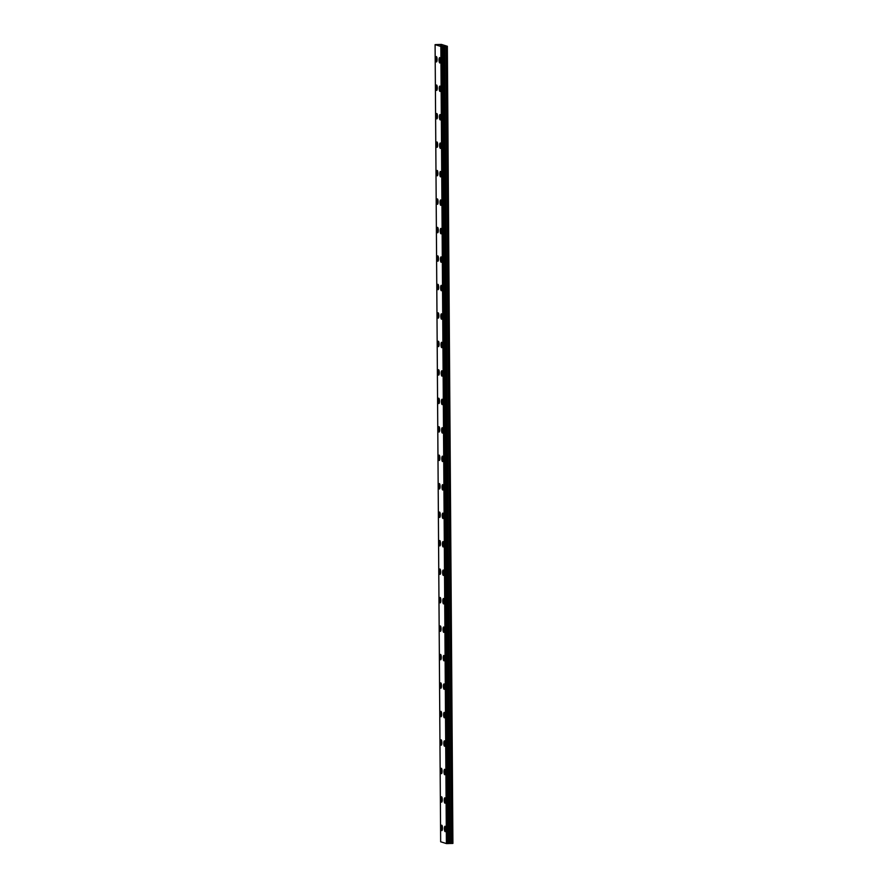 <?xml version="1.0" encoding="UTF-8"?>
<svg xmlns="http://www.w3.org/2000/svg" width="888" height="888" viewBox="0 0 888 888"><rect width="100%" height="100%" fill="white"/><g stroke="black" fill="none" stroke-linecap="round" stroke-linejoin="round"><path stroke-width="1.33" d="M439.815 62.97A2.675 0.688 88.3 0 1 439.049 60.073A2.675 0.688 88.3 0 1 439.649 57.62A2.675 0.688 88.3 0 1 440.426 60.517A2.675 0.688 88.3 0 1 439.815 62.97A2.675 0.688 88.3 0 1 439.038 60.073A2.675 0.688 88.3 0 1 439.649 57.62M440.015 91.442A2.675 0.688 88.3 0 1 439.238 88.545A2.675 0.688 88.3 0 1 439.849 86.092A2.675 0.688 88.3 0 1 440.626 88.978A2.675 0.688 88.3 0 1 440.015 91.442A2.675 0.688 88.3 0 1 439.238 88.545A2.675 0.688 88.3 0 1 439.849 86.092M440.215 119.913A2.675 0.688 88.3 0 1 439.438 117.016A2.675 0.688 88.3 0 1 440.048 114.552A2.675 0.688 88.3 0 1 440.825 117.449A2.675 0.688 88.3 0 1 440.204 119.913A2.675 0.688 88.3 0 1 439.438 117.016A2.675 0.688 88.3 0 1 440.048 114.552M440.415 148.385A2.675 0.688 88.3 0 1 439.638 145.488A2.675 0.688 88.3 0 1 440.248 143.024A2.675 0.688 88.3 0 1 441.025 145.921A2.675 0.688 88.3 0 1 440.404 148.385A2.675 0.688 88.3 0 1 439.638 145.488A2.675 0.688 88.3 0 1 440.248 143.024M440.615 176.845A2.675 0.688 88.3 0 1 439.838 173.948A2.675 0.688 88.3 0 1 440.448 171.495A2.675 0.688 88.3 0 1 441.214 174.392A2.675 0.688 88.3 0 1 440.603 176.845A2.675 0.688 88.3 0 1 439.838 173.948A2.675 0.688 88.3 0 1 440.448 171.495M440.803 205.317A2.675 0.688 88.3 0 1 440.037 202.42A2.675 0.688 88.3 0 1 440.648 199.967A2.675 0.688 88.3 0 1 441.414 202.853A2.675 0.688 88.3 0 1 440.803 205.317A2.675 0.688 88.3 0 1 440.026 202.42A2.675 0.688 88.3 0 1 440.648 199.967M441.003 233.788A2.675 0.688 88.3 0 1 440.237 230.891A2.675 0.688 88.3 0 1 440.848 228.427A2.675 0.688 88.3 0 1 441.614 231.324A2.675 0.688 88.3 0 1 441.003 233.788A2.675 0.688 88.3 0 1 440.226 230.891A2.675 0.688 88.3 0 1 440.848 228.427M441.203 262.26A2.675 0.688 88.3 0 1 440.437 259.363A2.675 0.688 88.3 0 1 441.047 256.898A2.675 0.688 88.3 0 1 441.813 259.796A2.675 0.688 88.3 0 1 441.203 262.26A2.675 0.688 88.3 0 1 440.426 259.363A2.675 0.688 88.3 0 1 441.047 256.898M441.403 290.72A2.675 0.688 88.3 0 1 440.637 287.834A2.675 0.688 88.3 0 1 441.247 285.37A2.675 0.688 88.3 0 1 442.013 288.267A2.675 0.688 88.3 0 1 441.403 290.72A2.675 0.688 88.3 0 1 440.626 287.834A2.675 0.688 88.3 0 1 441.236 285.37M441.602 319.192A2.675 0.688 88.3 0 1 440.837 316.295A2.675 0.688 88.3 0 1 441.447 313.841A2.675 0.688 88.3 0 1 442.213 316.739A2.675 0.688 88.3 0 1 441.602 319.192A2.675 0.688 88.3 0 1 440.825 316.295A2.675 0.688 88.3 0 1 441.436 313.841M441.802 347.663A2.675 0.688 88.3 0 1 441.025 344.766A2.675 0.688 88.3 0 1 441.636 342.302A2.675 0.688 88.3 0 1 442.413 345.199A2.675 0.688 88.3 0 1 441.802 347.663A2.675 0.688 88.3 0 1 441.036 344.766A2.675 0.688 88.3 0 1 441.647 342.302M442.002 376.135A2.675 0.688 88.3 0 1 441.236 373.238A2.675 0.688 88.3 0 1 441.836 370.773A2.675 0.688 88.3 0 1 442.613 373.67A2.675 0.688 88.3 0 1 442.002 376.135A2.675 0.688 88.3 0 1 441.225 373.238A2.675 0.688 88.3 0 1 441.836 370.773M442.202 404.595A2.675 0.688 88.3 0 1 441.425 401.709A2.675 0.688 88.3 0 1 442.035 399.245A2.675 0.688 88.3 0 1 442.812 402.142A2.675 0.688 88.3 0 1 442.191 404.595A2.675 0.688 88.3 0 1 441.425 401.709A2.675 0.688 88.3 0 1 442.035 399.245M442.402 433.067A2.675 0.688 88.3 0 1 441.625 430.169A2.675 0.688 88.3 0 1 442.235 427.716A2.675 0.688 88.3 0 1 443.012 430.613A2.675 0.688 88.3 0 1 442.391 433.067A2.675 0.688 88.3 0 1 441.625 430.169A2.675 0.688 88.3 0 1 442.235 427.716M442.601 461.538A2.675 0.688 88.3 0 1 441.824 458.641A2.675 0.688 88.3 0 1 442.435 456.188A2.675 0.688 88.3 0 1 443.201 459.074A2.675 0.688 88.3 0 1 442.59 461.538A2.675 0.688 88.3 0 1 441.824 458.641A2.675 0.688 88.3 0 1 442.435 456.188M442.801 490.01A2.675 0.688 88.3 0 1 442.024 487.112A2.675 0.688 88.3 0 1 442.635 484.648A2.675 0.688 88.3 0 1 443.401 487.545A2.675 0.688 88.3 0 1 442.79 490.01A2.675 0.688 88.3 0 1 442.024 487.112A2.675 0.688 88.3 0 1 442.635 484.648M442.99 518.481A2.675 0.688 88.3 0 1 442.224 515.584A2.675 0.688 88.3 0 1 442.835 513.12A2.675 0.688 88.3 0 1 443.6 516.017A2.675 0.688 88.3 0 1 442.99 518.481A2.675 0.688 88.3 0 1 442.213 515.584A2.675 0.688 88.3 0 1 442.835 513.12M443.19 546.941A2.675 0.688 88.3 0 1 442.424 544.044A2.675 0.688 88.3 0 1 443.034 541.591A2.675 0.688 88.3 0 1 443.8 544.488A2.675 0.688 88.3 0 1 443.19 546.941A2.675 0.688 88.3 0 1 442.413 544.044A2.675 0.688 88.3 0 1 443.034 541.591M443.389 575.413A2.675 0.688 88.3 0 1 442.624 572.516A2.675 0.688 88.3 0 1 443.234 570.063A2.675 0.688 88.3 0 1 444 572.949A2.675 0.688 88.3 0 1 443.389 575.413A2.675 0.688 88.3 0 1 442.613 572.516A2.675 0.688 88.3 0 1 443.223 570.063M443.589 603.884A2.675 0.688 88.3 0 1 442.823 600.987A2.675 0.688 88.3 0 1 443.434 598.523A2.675 0.688 88.3 0 1 444.2 601.42A2.675 0.688 88.3 0 1 443.589 603.884A2.675 0.688 88.3 0 1 442.812 600.987A2.675 0.688 88.3 0 1 443.423 598.523M443.789 632.356A2.675 0.688 88.3 0 1 443.023 629.459A2.675 0.688 88.3 0 1 443.634 626.995A2.675 0.688 88.3 0 1 444.4 629.892A2.675 0.688 88.3 0 1 443.789 632.356A2.675 0.688 88.3 0 1 443.012 629.459A2.675 0.688 88.3 0 1 443.623 626.995M443.989 660.816A2.675 0.688 88.3 0 1 443.223 657.93A2.675 0.688 88.3 0 1 443.822 655.466A2.675 0.688 88.3 0 1 444.599 658.363A2.675 0.688 88.3 0 1 443.989 660.816A2.675 0.688 88.3 0 1 443.212 657.93A2.675 0.688 88.3 0 1 443.822 655.466M444.189 689.288A2.675 0.688 88.3 0 1 443.423 686.391A2.675 0.688 88.3 0 1 444.022 683.938A2.675 0.688 88.3 0 1 444.799 686.824A2.675 0.688 88.3 0 1 444.189 689.288A2.675 0.688 88.3 0 1 443.412 686.391A2.675 0.688 88.3 0 1 444.022 683.938M444.389 717.759A2.675 0.688 88.3 0 1 443.612 714.862A2.675 0.688 88.3 0 1 444.222 712.398A2.675 0.688 88.3 0 1 444.999 715.295A2.675 0.688 88.3 0 1 444.377 717.759A2.675 0.688 88.3 0 1 443.612 714.862A2.675 0.688 88.3 0 1 444.222 712.398M444.588 746.231A2.675 0.688 88.3 0 1 443.811 743.334A2.675 0.688 88.3 0 1 444.422 740.87A2.675 0.688 88.3 0 1 445.199 743.767A2.675 0.688 88.3 0 1 444.577 746.231A2.675 0.688 88.3 0 1 443.811 743.334A2.675 0.688 88.3 0 1 444.422 740.87M444.788 774.691A2.675 0.688 88.3 0 1 444.011 771.805A2.675 0.688 88.3 0 1 444.622 769.341A2.675 0.688 88.3 0 1 445.388 772.238A2.675 0.688 88.3 0 1 444.777 774.691A2.675 0.688 88.3 0 1 444.011 771.805A2.675 0.688 88.3 0 1 444.622 769.341M444.977 803.163A2.675 0.688 88.3 0 1 444.211 800.266A2.675 0.688 88.3 0 1 444.821 797.813A2.675 0.688 88.3 0 1 445.587 800.71A2.675 0.688 88.3 0 1 444.977 803.163A2.675 0.688 88.3 0 1 444.211 800.266A2.675 0.688 88.3 0 1 444.821 797.813M445.177 831.634A2.675 0.688 88.3 0 1 444.411 828.737A2.675 0.688 88.3 0 1 445.021 826.273A2.675 0.688 88.3 0 1 445.787 829.17A2.675 0.688 88.3 0 1 445.177 831.634A2.675 0.688 88.3 0 1 444.4 828.737A2.675 0.688 88.3 0 1 445.021 826.273M436.485 61.927A2.675 0.688 88.3 0 1 435.719 59.03A2.675 0.688 88.3 0 1 436.33 56.577A2.675 0.688 88.3 0 1 437.096 59.474A2.675 0.688 88.3 0 1 436.485 61.927A2.675 0.688 88.3 0 1 435.708 59.03A2.675 0.688 88.3 0 1 436.33 56.577M436.685 90.398A2.675 0.688 88.3 0 1 435.919 87.501A2.675 0.688 88.3 0 1 436.53 85.037A2.675 0.688 88.3 0 1 437.296 87.934A2.675 0.688 88.3 0 1 436.685 90.398A2.675 0.688 88.3 0 1 435.908 87.501A2.675 0.688 88.3 0 1 436.519 85.037M436.885 118.87A2.675 0.688 88.3 0 1 436.119 115.973A2.675 0.688 88.3 0 1 436.73 113.509A2.675 0.688 88.3 0 1 437.495 116.406A2.675 0.688 88.3 0 1 436.885 118.87A2.675 0.688 88.3 0 1 436.108 115.973A2.675 0.688 88.3 0 1 436.718 113.509M437.085 147.33A2.675 0.688 88.3 0 1 436.308 144.444A2.675 0.688 88.3 0 1 436.918 141.98A2.675 0.688 88.3 0 1 437.695 144.877A2.675 0.688 88.3 0 1 437.085 147.33A2.675 0.688 88.3 0 1 436.319 144.444A2.675 0.688 88.3 0 1 436.929 141.98M437.285 175.802A2.675 0.688 88.3 0 1 436.519 172.905A2.675 0.688 88.3 0 1 437.118 170.452A2.675 0.688 88.3 0 1 437.895 173.349A2.675 0.688 88.3 0 1 437.285 175.802A2.675 0.688 88.3 0 1 436.508 172.905A2.675 0.688 88.3 0 1 437.118 170.452M437.484 204.273A2.675 0.688 88.3 0 1 436.707 201.376A2.675 0.688 88.3 0 1 437.318 198.923A2.675 0.688 88.3 0 1 438.095 201.809A2.675 0.688 88.3 0 1 437.473 204.273A2.675 0.688 88.3 0 1 436.707 201.376A2.675 0.688 88.3 0 1 437.318 198.923M437.684 232.745A2.675 0.688 88.3 0 1 436.907 229.848A2.675 0.688 88.3 0 1 437.518 227.384A2.675 0.688 88.3 0 1 438.295 230.281A2.675 0.688 88.3 0 1 437.673 232.745A2.675 0.688 88.3 0 1 436.907 229.848A2.675 0.688 88.3 0 1 437.518 227.384M437.884 261.216A2.675 0.688 88.3 0 1 437.107 258.319A2.675 0.688 88.3 0 1 437.717 255.855A2.675 0.688 88.3 0 1 438.494 258.752A2.675 0.688 88.3 0 1 437.873 261.216A2.675 0.688 88.3 0 1 437.107 258.319A2.675 0.688 88.3 0 1 437.717 255.855M438.084 289.677A2.675 0.688 88.3 0 1 437.307 286.78A2.675 0.688 88.3 0 1 437.917 284.327A2.675 0.688 88.3 0 1 438.683 287.224A2.675 0.688 88.3 0 1 438.073 289.677A2.675 0.688 88.3 0 1 437.307 286.78A2.675 0.688 88.3 0 1 437.917 284.327M438.272 318.148A2.675 0.688 88.3 0 1 437.507 315.251A2.675 0.688 88.3 0 1 438.117 312.798A2.675 0.688 88.3 0 1 438.883 315.684A2.675 0.688 88.3 0 1 438.272 318.148A2.675 0.688 88.3 0 1 437.495 315.251A2.675 0.688 88.3 0 1 438.117 312.798M438.472 346.62A2.675 0.688 88.3 0 1 437.706 343.723A2.675 0.688 88.3 0 1 438.317 341.258A2.675 0.688 88.3 0 1 439.083 344.156A2.675 0.688 88.3 0 1 438.472 346.62A2.675 0.688 88.3 0 1 437.695 343.723A2.675 0.688 88.3 0 1 438.317 341.258M438.672 375.091A2.675 0.688 88.3 0 1 437.906 372.194A2.675 0.688 88.3 0 1 438.517 369.73A2.675 0.688 88.3 0 1 439.283 372.627A2.675 0.688 88.3 0 1 438.672 375.091A2.675 0.688 88.3 0 1 437.895 372.194A2.675 0.688 88.3 0 1 438.506 369.73M438.872 403.552A2.675 0.688 88.3 0 1 438.106 400.666A2.675 0.688 88.3 0 1 438.716 398.201A2.675 0.688 88.3 0 1 439.482 401.099A2.675 0.688 88.3 0 1 438.872 403.552A2.675 0.688 88.3 0 1 438.095 400.666A2.675 0.688 88.3 0 1 438.705 398.201M439.072 432.023A2.675 0.688 88.3 0 1 438.306 429.126A2.675 0.688 88.3 0 1 438.916 426.673A2.675 0.688 88.3 0 1 439.682 429.57A2.675 0.688 88.3 0 1 439.072 432.023A2.675 0.688 88.3 0 1 438.295 429.126A2.675 0.688 88.3 0 1 438.905 426.673M439.271 460.495A2.675 0.688 88.3 0 1 438.506 457.598A2.675 0.688 88.3 0 1 439.116 455.133A2.675 0.688 88.3 0 1 439.882 458.03A2.675 0.688 88.3 0 1 439.271 460.495A2.675 0.688 88.3 0 1 438.494 457.598A2.675 0.688 88.3 0 1 439.105 455.133M439.471 488.966A2.675 0.688 88.3 0 1 438.705 486.069A2.675 0.688 88.3 0 1 439.305 483.605A2.675 0.688 88.3 0 1 440.082 486.502A2.675 0.688 88.3 0 1 439.471 488.966A2.675 0.688 88.3 0 1 438.694 486.069A2.675 0.688 88.3 0 1 439.305 483.605M439.671 517.427A2.675 0.688 88.3 0 1 438.894 514.541A2.675 0.688 88.3 0 1 439.505 512.076A2.675 0.688 88.3 0 1 440.281 514.973A2.675 0.688 88.3 0 1 439.66 517.427A2.675 0.688 88.3 0 1 438.894 514.541A2.675 0.688 88.3 0 1 439.505 512.076M439.871 545.898A2.675 0.688 88.3 0 1 439.094 543.001A2.675 0.688 88.3 0 1 439.704 540.548A2.675 0.688 88.3 0 1 440.481 543.445A2.675 0.688 88.3 0 1 439.86 545.898A2.675 0.688 88.3 0 1 439.094 543.001A2.675 0.688 88.3 0 1 439.704 540.548M440.071 574.37A2.675 0.688 88.3 0 1 439.294 571.472A2.675 0.688 88.3 0 1 439.904 569.019A2.675 0.688 88.3 0 1 440.67 571.905A2.675 0.688 88.3 0 1 440.06 574.37A2.675 0.688 88.3 0 1 439.294 571.472A2.675 0.688 88.3 0 1 439.904 569.019M440.259 602.841A2.675 0.688 88.3 0 1 439.493 599.944A2.675 0.688 88.3 0 1 440.104 597.48A2.675 0.688 88.3 0 1 440.87 600.377A2.675 0.688 88.3 0 1 440.259 602.841A2.675 0.688 88.3 0 1 439.493 599.944A2.675 0.688 88.3 0 1 440.104 597.48M440.459 631.312A2.675 0.688 88.3 0 1 439.693 628.415A2.675 0.688 88.3 0 1 440.304 625.951A2.675 0.688 88.3 0 1 441.07 628.848A2.675 0.688 88.3 0 1 440.459 631.312A2.675 0.688 88.3 0 1 439.682 628.415A2.675 0.688 88.3 0 1 440.304 625.951M440.659 659.773A2.675 0.688 88.3 0 1 439.893 656.876A2.675 0.688 88.3 0 1 440.504 654.423A2.675 0.688 88.3 0 1 441.269 657.32A2.675 0.688 88.3 0 1 440.659 659.773A2.675 0.688 88.3 0 1 439.882 656.876A2.675 0.688 88.3 0 1 440.504 654.423M440.859 688.244A2.675 0.688 88.3 0 1 440.082 685.347A2.675 0.688 88.3 0 1 440.692 682.894A2.675 0.688 88.3 0 1 441.469 685.78A2.675 0.688 88.3 0 1 440.859 688.244A2.675 0.688 88.3 0 1 440.093 685.347A2.675 0.688 88.3 0 1 440.703 682.894M441.059 716.716A2.675 0.688 88.3 0 1 440.293 713.819A2.675 0.688 88.3 0 1 440.903 711.355A2.675 0.688 88.3 0 1 441.669 714.252A2.675 0.688 88.3 0 1 441.059 716.716A2.675 0.688 88.3 0 1 440.281 713.819A2.675 0.688 88.3 0 1 440.892 711.355M441.258 745.187A2.675 0.688 88.3 0 1 440.492 742.29A2.675 0.688 88.3 0 1 441.103 739.826A2.675 0.688 88.3 0 1 441.869 742.723A2.675 0.688 88.3 0 1 441.258 745.187A2.675 0.688 88.3 0 1 440.481 742.29A2.675 0.688 88.3 0 1 441.092 739.826M441.458 773.648A2.675 0.688 88.3 0 1 440.692 770.762A2.675 0.688 88.3 0 1 441.292 768.298A2.675 0.688 88.3 0 1 442.069 771.195A2.675 0.688 88.3 0 1 441.458 773.648A2.675 0.688 88.3 0 1 440.681 770.762A2.675 0.688 88.3 0 1 441.292 768.298M441.658 802.119A2.675 0.688 88.3 0 1 440.881 799.222A2.675 0.688 88.3 0 1 441.491 796.769A2.675 0.688 88.3 0 1 442.268 799.655A2.675 0.688 88.3 0 1 441.658 802.119A2.675 0.688 88.3 0 1 440.881 799.222A2.675 0.688 88.3 0 1 441.491 796.769M441.858 830.591A2.675 0.688 88.3 0 1 441.081 827.694A2.675 0.688 88.3 0 1 441.691 825.23A2.675 0.688 88.3 0 1 442.468 828.127A2.675 0.688 88.3 0 1 441.847 830.591A2.675 0.688 88.3 0 1 441.081 827.694A2.675 0.688 88.3 0 1 441.691 825.23M435.098 44.633L440.659 841.769L446.409 843.567L452.902 843.4L447.341 46.276L440.848 46.442L435.098 44.633L441.425 44.422L447.341 46.276M442.058 45.499L440.615 45.477M441.647 45.377L440.559 45.41M452.658 843.445L447.086 46.309M448.695 843.511L443.123 46.376M448.595 843.522L443.034 46.387M446.409 843.567L440.848 46.442M451.87 843.467L446.309 46.343M451.659 843.467L446.087 46.331M450.305 843.411L444.733 46.276M449.872 843.411L444.3 46.276M449.472 843.422L443.9 46.287M449.128 843.445L443.556 46.309M448.229 843.567L442.668 46.431M448.085 843.578L442.513 46.454M447.43 843.6L441.869 46.476M447.208 843.6L441.647 46.465M446.631 843.578L441.07 46.442M446.52 843.578L440.959 46.442"/></g></svg>
